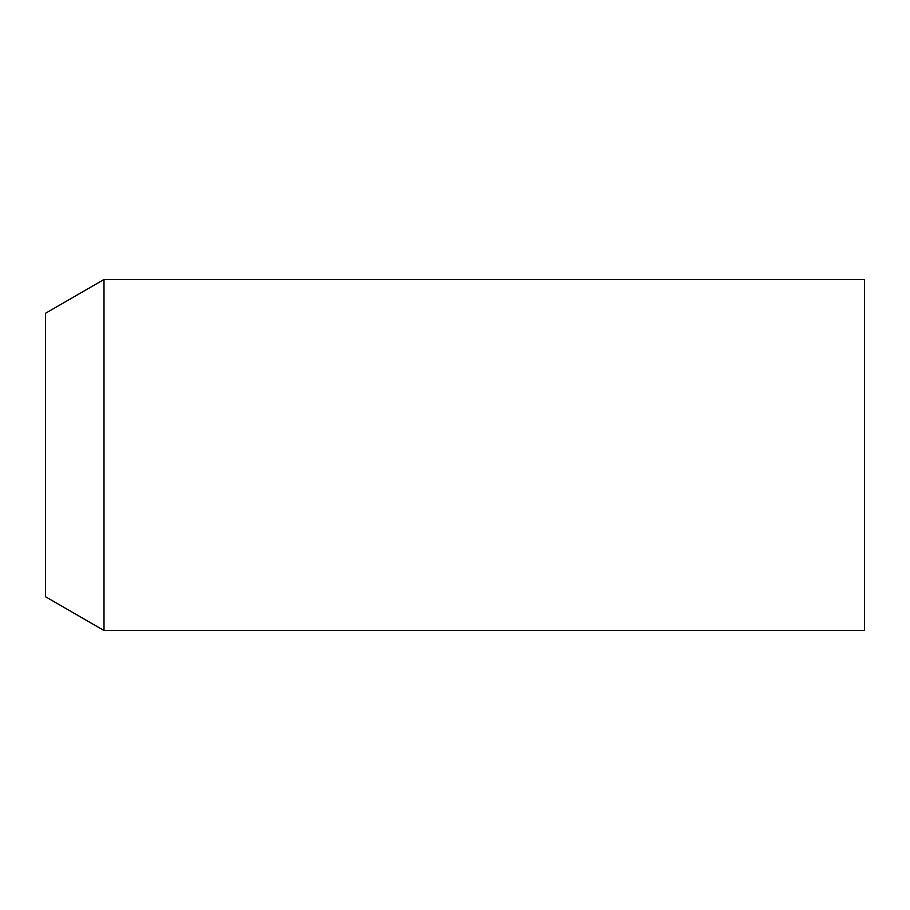 <?xml version="1.0" encoding="UTF-8"?>
<svg xmlns="http://www.w3.org/2000/svg" width="910" height="910" viewBox="0 0 910 910"><rect width="100%" height="100%" fill="white"/><g stroke="black" fill="none" stroke-linecap="round" stroke-linejoin="round"><path stroke-width="1.36" d="M104.002 279.495L45.5 313.279L45.5 596.721L104.002 630.505L104.002 279.495L864.5 279.495L864.5 630.505L104.002 630.505"/></g></svg>
